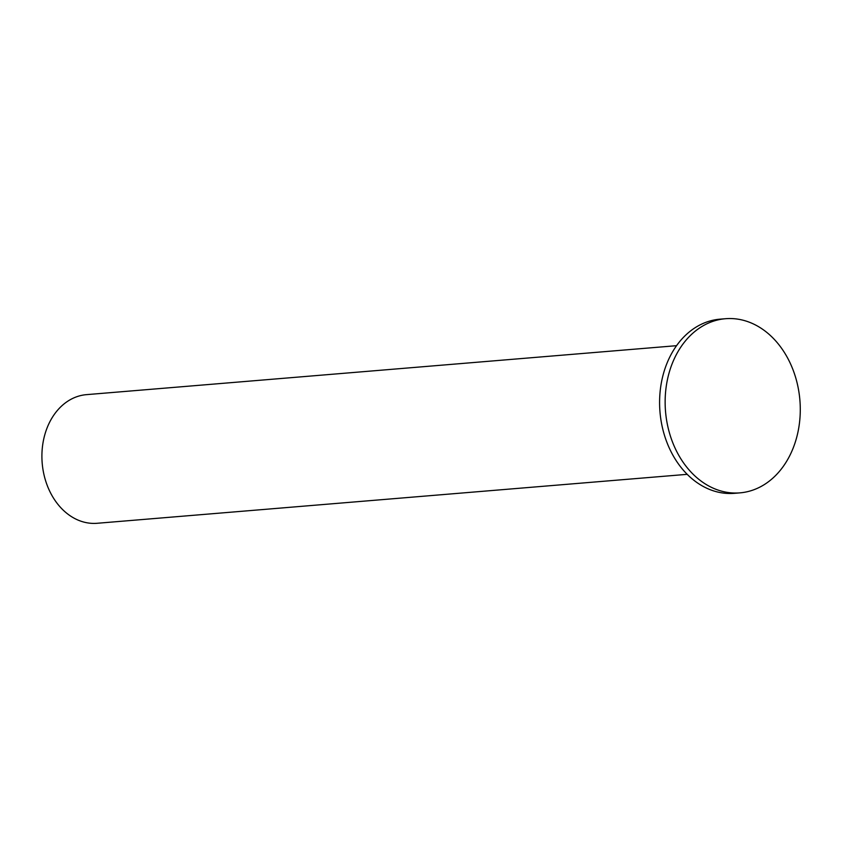 <?xml version="1.0" encoding="UTF-8"?>
<svg xmlns="http://www.w3.org/2000/svg" width="842" height="842" viewBox="0 0 842 842"><rect width="100%" height="100%" fill="white"/><g stroke="black" fill="none" stroke-linecap="round" stroke-linejoin="round"><path stroke-width="1.26" d="M687.219 474.33L97.156 523.282A64.539 49.804 -94.7 0 1 77.843 519.998A64.539 49.804 -94.7 0 1 42.1 450.512A64.539 49.804 -94.7 0 1 86.484 394.645L676.547 345.683M725.488 318.718L719.942 319.171A87.379 67.423 85.3 0 0 659.854 394.803A87.379 67.423 85.3 0 0 708.248 488.886A87.379 67.423 85.3 0 0 734.392 493.328L739.939 492.865A87.379 67.423 85.3 0 0 799.9 400.213A87.379 67.423 85.3 0 0 725.488 318.718A87.379 67.423 85.3 0 0 665.401 394.351A87.379 67.423 85.3 0 0 713.784 488.423A87.379 67.423 85.3 0 0 739.939 492.865"/></g></svg>
